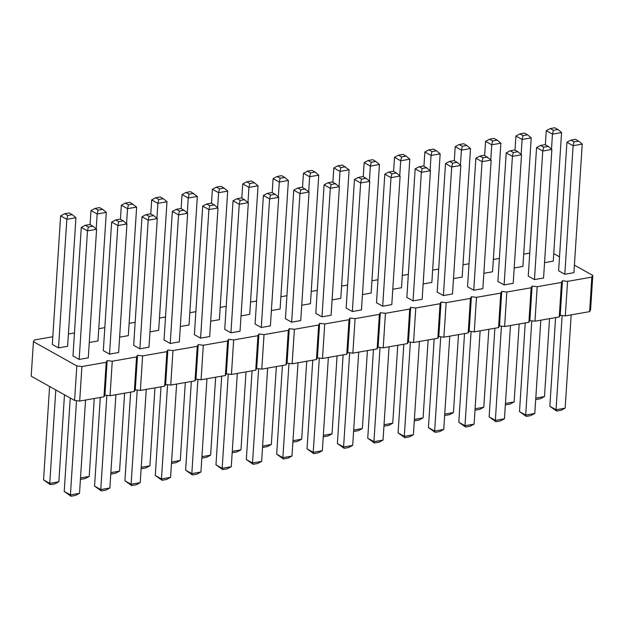 <?xml version="1.0" encoding="UTF-8"?>
<svg xmlns="http://www.w3.org/2000/svg" width="624" height="624" viewBox="0 0 624 624"><rect width="100%" height="100%" fill="white"/><g stroke="black" fill="none" stroke-linecap="round" stroke-linejoin="round"><path stroke-width="0.94" d="M52.814 336.749L34.398 339.979L33.431 341.663L31.2 376.178L74.584 400.436L79.685 401.06L103.966 396.802L104.933 395.109L110.035 395.733L134.316 391.474L135.283 389.789L140.384 390.413L164.666 386.155L165.641 384.47L170.742 385.086L195.023 380.827L195.991 379.142L201.092 379.766L225.373 375.508L226.34 373.823L231.442 374.447L255.723 370.188L256.69 368.495L261.791 369.119L286.081 364.861L287.048 363.176L292.149 363.8L316.43 359.541L317.398 357.848L322.499 358.472L346.78 354.214L347.747 352.529L352.849 353.153L377.13 348.894L378.105 347.209L383.206 347.825L407.488 343.567L408.455 341.882L413.556 342.506L437.837 338.247L438.805 336.562L443.906 337.186L468.187 332.927L469.162 331.235L474.263 331.859L498.545 327.6L499.512 325.915L504.613 326.539L528.895 322.28L529.862 320.596L534.963 321.212L559.244 316.953L560.219 315.268L565.321 315.892L589.602 311.633L590.569 309.949L592.8 275.434L574.4 265.145M559.517 256.823L553.745 253.594M529.745 253.11L523.7 254.171M499.395 258.43L493.342 259.49M469.045 263.757L462.992 264.818M438.688 269.077L432.643 270.137M408.338 274.404L402.293 275.465M377.988 279.724L371.935 280.784M347.63 285.043L341.585 286.104M317.281 290.371L311.236 291.431M286.931 295.69L280.878 296.751M256.581 301.018L250.528 302.078M226.223 306.337L220.178 307.398M195.874 311.665L189.821 312.725M165.524 316.984L159.471 318.045M135.166 322.304L129.121 323.365M104.816 327.631L98.764 328.692M74.467 332.951L68.414 334.012M33.431 341.663L76.814 365.921L81.916 366.545L106.197 362.287L107.164 360.594L112.265 361.218L136.547 356.959L137.514 355.274L142.615 355.898L166.897 351.64L167.872 349.955L172.973 350.571L197.254 346.32L198.221 344.627L203.323 345.251L227.604 340.993L228.571 339.308L233.672 339.932L257.954 335.673L258.929 333.98L264.03 334.604L288.311 330.346L289.279 328.661L294.38 329.285L318.661 325.026L319.628 323.341L324.73 323.957L349.011 319.699L349.986 318.014L355.087 318.638L379.369 314.379L380.336 312.694L385.437 313.318L409.718 309.059L410.686 307.367L415.787 307.991L440.068 303.732L441.035 302.047L446.137 302.671L470.418 298.412L471.393 296.72L476.494 297.344L500.776 293.085L501.743 291.4L506.844 292.024L531.125 287.765L532.093 286.081L537.194 286.697L561.475 282.438L562.45 280.753L567.551 281.377L591.833 277.118L592.8 275.434M392.792 289.263L401.497 287.742L409.812 159.175L406.154 156.117L401.599 156.913L400.702 160.774L409.812 159.175M423.142 283.943L431.847 282.415L440.162 153.847L436.504 150.797L431.948 151.593L431.059 155.446L440.162 153.847M453.5 278.616L462.197 277.095L470.512 148.528L466.853 145.47L462.306 146.273L461.409 150.127L470.512 148.528M413.049 300.885L421.364 172.318L415.163 168.854L406.848 297.422L413.049 300.885L422.152 299.286L430.466 170.726L423.712 165.937L419.156 166.733L422.253 168.464L426.808 167.669M443.399 295.565L437.206 292.094L445.513 163.535L451.714 166.998L460.816 165.399L457.158 162.341L452.611 163.145L451.714 166.998L443.399 295.565L452.501 293.966L460.816 165.399M473.749 290.238L482.063 161.671L475.87 158.207L467.555 286.775L473.749 290.238L482.859 288.647L491.174 160.079L484.411 155.29L479.864 156.086L482.96 157.817L487.516 157.022M321.992 316.852L330.307 188.292L324.106 184.821L315.791 313.388L321.992 316.852L331.094 315.26L339.409 186.693L332.654 181.904L328.099 182.699L331.196 184.431L335.751 183.635M352.342 311.532L360.656 182.965L354.463 179.501L346.148 308.069L352.342 311.532L361.452 309.933L369.759 181.366L366.101 178.316L361.553 179.111L360.656 182.965L369.759 181.366M301.735 305.237L310.44 303.709L318.755 175.141L315.097 172.084L310.541 172.887L309.644 176.74L318.755 175.141M332.085 299.91L340.79 298.381L349.105 169.822L342.35 165.032L337.795 165.828L340.891 167.56L345.446 166.764M382.691 306.212L391.006 177.645L384.813 174.182L376.498 302.741L382.691 306.212L391.802 304.613L400.117 176.046L396.458 172.988L391.903 173.792L391.006 177.645L400.117 176.046M362.443 294.59L371.14 293.062L379.454 164.494L375.796 161.444L371.249 162.24L370.352 166.093L379.454 164.494M261.284 327.499L255.091 324.035L263.406 195.468L269.599 198.931L278.71 197.34L275.044 194.282L270.496 195.078L269.599 198.931L261.284 327.499L270.395 325.9L278.71 197.34M241.036 315.877L249.733 314.356L258.047 185.788L254.389 182.731L249.834 183.534L248.945 187.387L258.047 185.788M271.385 310.557L280.09 309.028L288.397 180.469L284.739 177.411L280.192 178.207L279.295 182.06L288.397 180.469M291.642 322.179L299.949 193.612L293.756 190.148L285.441 318.716L291.642 322.179L300.745 320.58L309.059 192.013L302.305 187.223L297.749 188.027L300.846 189.758L305.401 188.963M564.806 274.271L573.121 145.704L566.927 142.241L558.613 270.808L564.806 274.271L573.916 272.672L582.231 144.113L578.573 141.055L574.018 141.851L573.121 145.704L582.231 144.113M534.456 279.591L542.771 151.031L536.57 147.56L528.255 276.128L534.456 279.591L543.559 278L551.873 149.432L548.215 146.375L543.668 147.178L542.771 151.031L551.873 149.432M504.106 284.918L497.905 281.455L506.22 152.888L512.421 156.351L521.524 154.752L517.865 151.702L513.31 152.498L512.421 156.351L504.106 284.918L513.209 283.319L521.524 154.752M544.557 262.649L553.254 261.128L561.569 132.561L557.911 129.503L553.355 130.299L552.466 134.152L561.569 132.561M514.199 267.977L522.904 266.448L531.219 137.881L527.561 134.823L523.006 135.626L522.109 139.48L531.219 137.881M483.85 273.296L492.554 271.768L500.869 143.208L497.211 140.15L492.656 140.946L491.759 144.799L500.869 143.208M79.17 359.44L87.485 230.872L81.292 227.409L72.977 355.969L79.17 359.44L88.28 357.841L96.595 229.273L92.937 226.216L88.382 227.019L87.485 230.872L96.595 229.273M109.528 354.112L117.842 225.545L111.641 222.082L103.327 350.649L109.528 354.112L118.63 352.521L126.945 223.954L123.287 220.896L118.732 221.692L117.842 225.545L126.945 223.954M58.516 347.888L52.315 344.425L60.629 215.857L66.83 219.32L75.933 217.721L72.275 214.672L67.727 215.467L66.83 219.32L58.516 347.888L67.618 346.289L75.933 217.721M89.271 342.49L97.976 340.969L106.291 212.402L102.632 209.344L98.077 210.148L97.18 214.001L106.291 212.402M149.978 331.851L158.675 330.322L166.99 201.755L163.332 198.697L158.777 199.501L157.888 203.354L166.99 201.755M170.227 343.465L178.542 214.906L172.349 211.435L164.034 340.002L170.227 343.465L179.338 341.874L187.652 213.307L183.994 210.249L179.439 211.052L178.542 214.906L187.652 213.307M119.621 337.171L128.326 335.642L136.64 207.082L129.886 202.293L125.33 203.089L128.427 204.82L132.982 204.025M139.877 348.793L133.676 345.329L141.991 216.762L148.192 220.225L157.295 218.626L153.637 215.576L149.089 216.372L148.192 220.225L139.877 348.793L148.98 347.194L157.295 218.626M230.935 332.826L239.249 204.259L233.048 200.795L224.734 329.355L230.935 332.826L240.037 331.227L248.352 202.66L241.597 197.87L237.042 198.674L240.139 200.405L244.694 199.602M200.585 338.146L208.9 209.578L202.699 206.115L194.384 334.682L200.585 338.146L209.687 336.547L218.002 207.987L214.344 204.929L209.789 205.725L208.9 209.578L218.002 207.987M180.328 326.524L189.033 325.003L197.34 196.435L190.585 191.646L186.038 192.442L189.134 194.173L193.682 193.378M210.678 321.204L219.383 319.675L227.698 191.108L224.039 188.058L219.484 188.854L218.587 192.707L227.698 191.108M589.602 311.633L591.833 277.118M565.321 315.892L567.551 281.377M560.219 315.268L562.45 280.753M559.244 316.953L561.475 282.438M534.963 321.212L537.194 286.697M529.862 320.596L532.093 286.081M528.895 322.28L531.125 287.765M504.613 326.539L506.844 292.024M499.512 325.915L501.743 291.4M498.545 327.6L500.776 293.085M474.263 331.859L476.494 297.344M469.162 331.235L471.393 296.72M468.187 332.927L470.418 298.412M443.906 337.186L446.137 302.671M438.805 336.562L441.035 302.047M437.837 338.247L440.068 303.732M413.556 342.506L415.787 307.991M408.455 341.882L410.686 307.367M407.488 343.567L409.718 309.059M383.206 347.825L385.437 313.318M378.105 347.209L380.336 312.694M377.13 348.894L379.369 314.379M352.849 353.153L355.087 318.638M347.747 352.529L349.986 318.014M346.78 354.214L349.011 319.699M322.499 358.472L324.73 323.957M317.398 357.848L319.628 323.341M316.43 359.541L318.661 325.026M292.149 363.8L294.38 329.285M287.048 363.176L289.279 328.661M286.081 364.861L288.311 330.346M261.791 369.119L264.03 334.604M256.69 368.495L258.929 333.98M255.723 370.188L257.954 335.673M231.442 374.447L233.672 339.932M226.34 373.823L228.571 339.308M225.373 375.508L227.604 340.993M201.092 379.766L203.323 345.251M195.991 379.142L198.221 344.627M195.023 380.827L197.254 346.32M170.742 385.086L172.973 350.571M165.641 384.47L167.872 349.955M164.666 386.155L166.897 351.64M140.384 390.413L142.615 355.898M135.283 389.789L137.514 355.274M134.316 391.474L136.547 356.959M110.035 395.733L112.265 361.218M104.933 395.109L107.164 360.594M103.966 396.802L106.197 362.287M79.685 401.06L81.916 366.545M74.584 400.436L76.814 365.921M384.033 424.733L392.738 423.205L397.777 345.275M414.383 419.414L423.088 417.885L428.126 339.947M444.74 414.086L453.437 412.565L458.476 334.628M403.822 344.214L398.089 432.892L404.29 436.355L413.392 434.756L419.422 341.476M398.089 432.892L404.843 437.681L404.29 436.355L410.381 342.116M434.179 338.887L428.438 427.565L434.639 431.028L440.731 336.796M428.438 427.565L435.201 432.354L434.639 431.028L443.742 429.437L449.779 336.157M464.529 333.567L458.796 422.245L464.989 425.708L474.1 424.109L480.129 330.829M458.796 422.245L465.551 427.034L464.989 425.708L471.089 331.469M312.764 360.181L307.031 448.859L313.232 452.322L322.335 450.723L328.364 357.443M307.031 448.859L313.786 453.648L313.232 452.322L319.324 358.09M343.122 354.861L337.389 443.531L343.582 447.002L349.674 352.763M337.389 443.531L344.144 448.321L343.582 447.002L352.685 445.403L358.722 352.123M292.976 440.7L301.681 439.179L306.719 361.241M323.326 435.38L332.03 433.852L337.069 355.922M373.472 349.534L367.739 438.212L373.932 441.675L380.032 347.443M367.739 438.212L374.494 443.001L373.932 441.675L383.042 440.084L389.072 346.796M353.683 430.053L362.38 428.532L367.419 350.594M252.065 370.828L246.332 459.506L252.525 462.969L258.617 368.729M246.332 459.506L253.087 464.295L252.525 462.969L261.628 461.37L267.665 368.09M232.268 451.347L240.973 449.818L246.012 371.888M262.626 446.027L271.323 444.499L276.37 366.569M282.415 365.5L276.682 454.178L282.875 457.649L291.985 456.05L298.015 362.77M276.682 454.178L283.436 458.968L282.875 457.649L288.974 363.41M555.586 317.6L549.853 406.279L556.046 409.742L562.138 315.502M549.853 406.279L556.608 411.06L556.046 409.742L565.157 408.143L571.186 314.863M525.236 322.92L519.496 411.598L525.697 415.061L531.788 320.83M519.496 411.598L526.258 416.387L525.697 415.061L534.799 413.462L540.836 320.182M494.879 328.247L489.146 416.918L495.347 420.389L501.439 326.149M489.146 416.918L495.901 421.707L495.347 420.389L504.449 418.79L510.479 325.51M535.79 398.12L544.495 396.591L549.533 318.661M505.44 403.439L514.145 401.918L519.184 323.981M475.09 408.767L483.795 407.238L488.834 329.308M70.255 398.018L64.217 491.439L70.411 494.902L76.51 400.67M64.217 491.439L70.972 496.228L70.411 494.902L79.521 493.311L85.55 400.031M100.3 397.441L94.567 486.119L100.768 489.583L106.86 395.343M94.567 486.119L101.322 490.909L100.768 489.583L109.871 487.984L115.9 394.703M49.6 386.467L43.555 479.887L49.756 483.358L55.793 389.93M43.555 479.887L50.318 484.676L49.756 483.358L58.859 481.759L64.483 394.789M80.512 477.961L89.216 476.44L94.255 398.502M141.219 467.314L149.916 465.793L154.955 387.855M161.008 386.794L155.275 475.472L161.468 478.936L167.56 384.704M155.275 475.472L162.029 480.262L161.468 478.936L170.578 477.344L176.608 384.056M110.861 472.641L119.566 471.112L124.605 393.182M130.658 392.122L124.917 480.792L131.118 484.263L137.21 390.023M124.917 480.792L131.68 485.581L131.118 484.263L140.221 482.664L146.258 389.384M221.707 376.147L215.974 464.825L222.175 468.289L231.278 466.697L237.315 373.417M215.974 464.825L222.737 469.615L222.175 468.289L228.267 374.057M191.357 381.475L185.624 470.153L191.818 473.616L197.917 379.376M185.624 470.153L192.379 474.934L191.818 473.616L200.928 472.017L206.957 378.737M171.569 461.994L180.266 460.465L185.312 382.535M201.919 456.674L210.623 455.146L215.662 377.208M399.734 175.726L400.702 160.774L394.508 157.303L398.502 155.181L401.599 156.913M393.596 171.389L394.508 157.303M430.092 170.407L431.059 155.446L424.858 151.983L428.852 149.861L433.407 149.066L436.504 150.797M423.946 166.07L424.858 151.983M460.442 165.087L461.409 150.127L455.208 146.656L459.202 144.534L463.757 143.738L466.853 145.47M454.303 160.742L455.208 146.656M422.253 168.464L421.364 172.318L430.466 170.726M482.96 157.817L482.063 161.671L491.174 160.079M331.196 184.431L330.307 188.292L339.409 186.693M308.677 191.701L309.644 176.74L303.451 173.277L307.445 171.155L310.541 172.887M302.539 187.356L303.451 173.277M332.888 182.036L333.801 167.95L340.002 171.413L349.105 169.822M339.035 186.373L340.002 171.413L340.891 167.56M369.385 181.054L370.352 166.093L364.151 162.63L368.144 160.508L372.7 159.705L375.796 161.444M363.246 176.717L364.151 162.63M247.978 202.348L248.945 187.387L242.744 183.916L246.737 181.795L251.293 180.999L254.389 182.731M241.831 198.003L242.744 183.916M278.327 197.02L279.295 182.06L273.101 178.597L277.087 176.475L281.642 175.679L284.739 177.411M272.189 192.683L273.101 178.597M300.846 189.758L299.949 193.612L309.059 192.013M551.499 149.113L552.466 134.152L546.265 130.689L550.259 128.567L554.814 127.772L557.911 129.503M545.353 144.776L546.265 130.689M521.141 154.44L522.109 139.48L515.915 136.016L519.909 133.895L523.006 135.626M515.003 150.103L515.915 136.016M490.792 159.76L491.759 144.799L485.566 141.336L489.559 139.214L494.107 138.419L497.211 140.15M484.653 155.423L485.566 141.336M96.213 228.961L97.18 214.001L90.987 210.538L94.981 208.416L99.528 207.613L102.632 209.344M90.074 224.617L90.987 210.538M156.92 218.314L157.888 203.354L151.687 199.891L155.68 197.769L160.235 196.966L163.332 198.697M150.774 213.977L151.687 199.891M120.424 219.297L121.337 205.21L127.53 208.673L136.64 207.082M126.563 223.634L127.53 208.673L128.427 204.82M240.139 200.405L239.249 204.259L248.352 202.66M181.132 208.65L182.044 194.563L188.237 198.026L197.34 196.435M187.27 212.987L188.237 198.026L189.134 194.173M217.62 207.667L218.587 192.707L212.394 189.244L216.388 187.122L220.943 186.319L224.039 188.058M211.481 203.33L212.394 189.244M383.978 425.623L384.189 426.13L388.744 425.326L392.738 423.205M414.328 420.303L414.539 420.802L419.094 420.007L423.088 417.885M444.678 414.976L444.896 415.483L449.444 414.687L453.437 412.565M413.392 434.756L409.399 436.878L404.843 437.681M443.742 429.437L439.748 431.558L435.201 432.354M474.1 424.109L470.106 426.231L465.551 427.034M322.335 450.723L318.341 452.845L313.786 453.648M352.685 445.403L348.691 447.525L344.144 448.321M292.921 441.589L293.132 442.096L297.687 441.301L301.681 439.179M332.03 433.852L328.037 435.973L323.482 436.777L323.271 436.27M383.042 440.084L379.049 442.205L374.494 443.001M353.621 430.942L353.839 431.449L358.387 430.654L362.38 428.532M261.628 461.37L257.642 463.492L253.087 464.295M232.214 452.236L232.424 452.743L236.98 451.94L240.973 449.818M262.564 446.917L262.782 447.416L267.329 446.62L271.323 444.499M291.985 456.05L287.992 458.172L283.436 458.968M565.157 408.143L561.163 410.264L556.608 411.06M534.799 413.462L530.806 415.584L526.258 416.387M504.449 418.79L500.456 420.911L495.901 421.707M535.735 399.009L535.954 399.516L540.501 398.713L544.495 396.591M505.385 404.329L505.596 404.836L510.151 404.04L514.145 401.918M475.036 409.656L475.246 410.163L479.801 409.36L483.795 407.238M79.521 493.311L75.527 495.433L70.972 496.228M109.871 487.984L105.877 490.105L101.322 490.909M58.859 481.759L54.865 483.881L50.318 484.676M80.457 478.85L80.668 479.357L85.223 478.561L89.216 476.44M141.157 468.203L141.375 468.71L145.922 467.914L149.916 465.793M170.578 477.344L166.585 479.466L162.029 480.262M119.566 471.112L115.573 473.234L111.017 474.037L110.807 473.53M140.221 482.664L136.227 484.786L131.68 485.581M231.278 466.697L227.284 468.819L222.737 469.615M200.928 472.017L196.934 474.139L192.379 474.934M180.266 460.465L176.28 462.587L171.725 463.39L171.506 462.883M201.864 457.556L202.075 458.063L206.63 457.267L210.623 455.146M398.502 155.181L403.049 154.385L406.154 156.117M428.852 149.861L431.948 151.593M459.202 144.534L462.306 146.273M415.163 168.854L419.156 166.733M445.513 163.535L449.506 161.413L452.611 163.145M449.506 161.413L454.061 160.61L457.158 162.341M475.87 158.207L479.864 156.086M324.106 184.821L328.099 182.699M354.463 179.501L358.449 177.38L363.004 176.584L366.101 178.316M358.449 177.38L361.553 179.111M307.445 171.155L311.992 170.352L315.097 172.084M333.801 167.95L337.795 165.828M384.813 174.182L388.807 172.06L393.354 171.257L396.458 172.988M388.807 172.06L391.903 173.792M368.144 160.508L371.249 162.24M263.406 195.468L267.4 193.346L270.496 195.078M267.4 193.346L271.947 192.551L275.044 194.282M246.737 181.795L249.834 183.534M277.087 176.475L280.192 178.207M293.756 190.148L297.749 188.027M566.927 142.241L570.921 140.119L575.468 139.324L578.573 141.055M570.921 140.119L574.018 141.851M536.57 147.56L540.563 145.439L545.119 144.643L548.215 146.375M540.563 145.439L543.668 147.178M506.22 152.888L510.214 150.766L513.31 152.498M510.214 150.766L514.769 149.963L517.865 151.702M550.259 128.567L553.355 130.299M519.909 133.895L524.464 133.091L527.561 134.823M489.559 139.214L492.656 140.946M81.292 227.409L85.285 225.287L89.833 224.484L92.937 226.216M85.285 225.287L88.382 227.019M111.641 222.082L115.635 219.96L120.19 219.164L123.287 220.896M115.635 219.96L118.732 221.692M60.629 215.857L64.623 213.736L67.727 215.467M64.623 213.736L69.178 212.94L72.275 214.672M94.981 208.416L98.077 210.148M155.68 197.769L158.777 199.501M172.349 211.435L176.342 209.313L180.89 208.517L183.994 210.249M176.342 209.313L179.439 211.052M121.337 205.21L125.33 203.089M141.991 216.762L145.985 214.64L149.089 216.372M145.985 214.64L150.54 213.837L153.637 215.576M233.048 200.795L237.042 198.674M202.699 206.115L206.692 203.993L211.247 203.198L214.344 204.929M206.692 203.993L209.789 205.725M182.044 194.563L186.038 192.442M216.388 187.122L219.484 188.854"/></g></svg>
